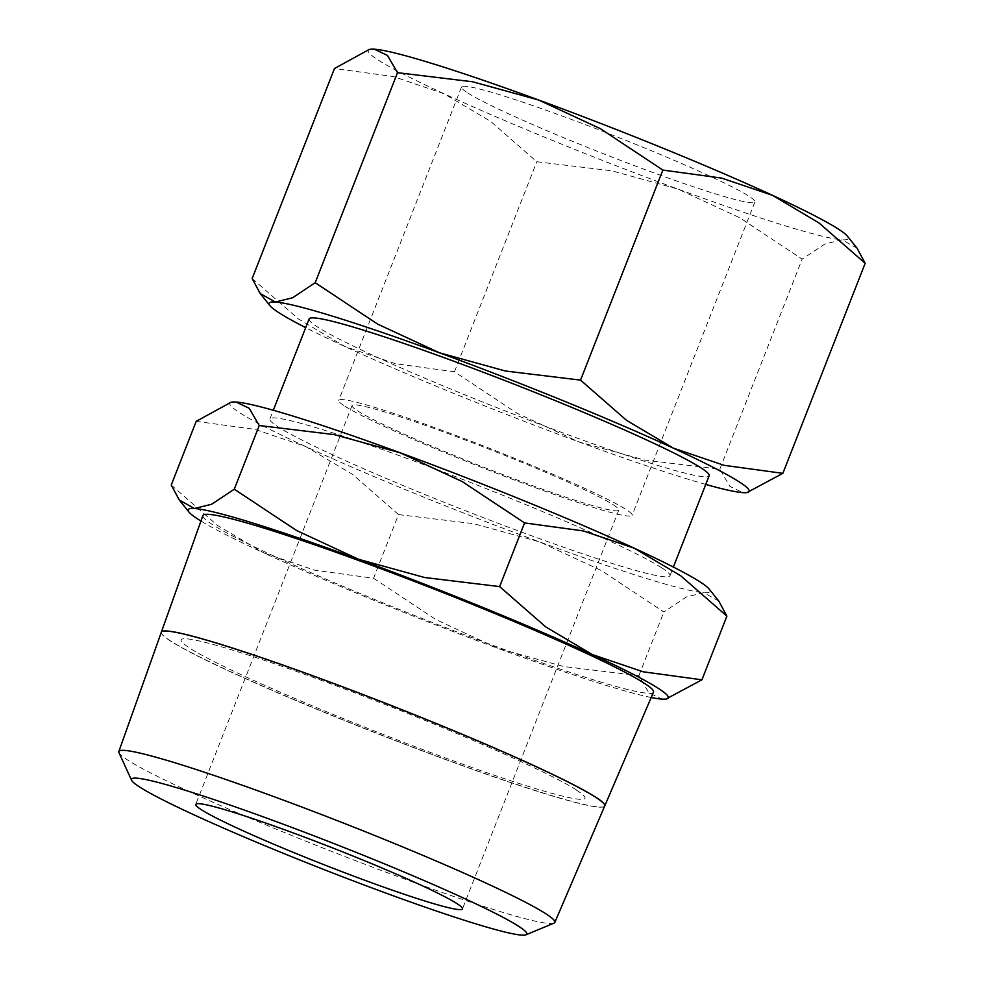 <?xml version="1.0" encoding="UTF-8"?>
<svg xmlns="http://www.w3.org/2000/svg" width="984" height="984" viewBox="0 0 984 984"><rect width="100%" height="100%" fill="white"/><g stroke="black" fill="none" stroke-linecap="round" stroke-linejoin="round"><path stroke-width="0.74" stroke-dasharray="4.92 3.69" d="M232.15 402.099A257.808 16.9 -158.6 0 0 240.133 413.009A257.808 16.9 -158.6 0 0 305.741 446.576A257.808 16.9 -158.6 0 0 539.576 541.876A257.808 16.9 -158.6 0 0 703.757 592.663A257.808 16.9 -158.6 0 0 709.107 589.022M170.81 641.138A238.116 15.609 21.4 0 1 161.339 632.195M653.499 692.133A241.99 15.867 21.4 0 1 458.15 632.368A241.99 15.867 21.4 0 1 212.519 524.644A241.99 15.867 21.4 0 1 202.901 515.542M553.967 923.164A234.143 15.35 21.4 0 1 358.693 861.873A234.143 15.35 21.4 0 1 128.141 760.349A234.143 15.35 21.4 0 1 118.966 752.686M161.315 632.257A238.103 15.609 -158.6 0 0 170.785 641.211A238.103 15.609 -158.6 0 0 412.493 747.213A238.103 15.609 -158.6 0 0 604.705 806.019M661.433 567.645A214.844 14.083 -158.6 0 0 443.144 471.914A214.844 14.083 -158.6 0 0 269.899 418.963A214.844 14.083 -158.6 0 0 278.435 427.068A214.844 14.083 -158.6 0 0 496.723 522.787A214.844 14.083 -158.6 0 0 669.969 575.751A214.844 14.083 -158.6 0 0 661.433 567.645M309.099 318.951A214.844 14.083 -158.6 0 0 317.635 327.045A214.844 14.083 -158.6 0 0 535.911 422.776A214.844 14.083 -158.6 0 0 709.156 475.727M370.427 49.261A257.808 16.9 -158.6 0 0 378.409 60.159A257.808 16.9 -158.6 0 0 444.018 93.726A257.808 16.9 -158.6 0 0 677.853 189.039A257.808 16.9 -158.6 0 0 842.033 239.813A257.808 16.9 -158.6 0 0 847.384 236.172M613.081 504.681A143.233 9.385 21.4 0 1 618.776 510.093A143.233 9.385 21.4 0 1 503.279 474.78A143.233 9.385 21.4 0 1 357.758 410.968A143.233 9.385 21.4 0 1 352.063 405.568A143.233 9.385 21.4 0 1 467.56 440.869A143.233 9.385 21.4 0 1 613.081 504.681M467.781 92.963A157.551 10.332 -158.6 0 0 627.853 163.16A157.551 10.332 -158.6 0 0 754.9 201.991A157.551 10.332 -158.6 0 0 748.639 196.05A157.551 10.332 -158.6 0 0 588.567 125.854A157.551 10.332 -158.6 0 0 461.521 87.022A157.551 10.332 -158.6 0 0 467.781 92.963M344.99 406.281A157.551 10.332 -158.6 0 0 505.063 476.477A157.551 10.332 -158.6 0 0 632.109 515.308A157.551 10.332 -158.6 0 0 625.849 509.368A157.551 10.332 -158.6 0 0 465.776 439.171A157.551 10.332 -158.6 0 0 338.73 400.34A157.551 10.332 -158.6 0 0 344.99 406.281M705.749 484.423A257.808 16.9 21.4 0 1 578.764 441.865A257.808 16.9 21.4 0 1 344.941 346.553A257.808 16.9 21.4 0 1 305.68 327.647M252.162 278.546L298.263 318.853L344.941 346.553L395.728 363.76L454.473 371.767L516.908 413.157L578.764 441.865L644.741 460.069L719.821 469.171L729.833 486.391L742.957 492.652L748.074 492.418M857.138 248.288L842.033 239.813L824.801 244.057L802.144 259.124L739.71 217.747L677.853 189.039L611.876 170.822L536.797 161.733L490.696 121.426L444.018 93.726L393.231 76.518L334.474 68.511M454.473 371.767L536.797 161.733M719.821 469.171L802.144 259.124M576.427 789.943A216.923 14.219 -158.6 0 0 324.474 681.518A216.923 14.219 -158.6 0 0 189.727 648.013M576.378 790.078A216.923 14.219 21.4 0 1 441.619 756.573A216.923 14.219 21.4 0 1 189.666 648.136M604.742 805.945A238.116 15.609 21.4 0 1 412.148 746.93A238.116 15.609 21.4 0 1 170.835 641.076M373.563 578.248L435.998 619.625L497.855 648.333A257.808 16.9 21.4 0 1 264.019 553.02L314.806 570.228L373.563 578.248L398.52 514.571L352.42 474.276L305.741 446.576L254.954 429.368L196.197 421.349M651.211 697.496A257.808 16.9 21.4 0 1 497.855 648.333L563.82 666.549L638.911 675.639L648.911 692.859L662.048 699.12L667.164 698.886M171.253 485.026L217.353 525.321L264.019 553.02A257.808 16.9 21.4 0 1 200.933 521.04M718.861 601.138L703.757 592.663L686.524 596.907L663.856 611.974L601.421 570.585L539.576 541.876L473.599 523.673L398.52 514.571M638.911 675.639L663.856 611.974M269.899 418.963L273.306 410.267M618.776 510.093L462.48 908.896M754.9 201.991L632.109 515.308M461.521 87.022L338.73 400.34M352.063 405.568L195.779 804.371M669.969 575.751L673.376 567.042"/><path stroke-width="1.48" d="M200.933 521.04A257.808 16.9 21.4 0 1 198.411 519.466A257.808 16.9 21.4 0 1 189.026 512.135A257.808 16.9 21.4 0 1 194.377 508.494L179.285 500.02L171.253 485.026L196.197 421.349L230.982 402.272L236.098 402.05A257.808 16.9 -158.6 0 0 232.15 402.099L230.982 402.272M699.722 581.704A257.808 16.9 -158.6 0 0 634.114 548.137L680.793 575.837L726.893 616.144L718.861 601.138L709.107 589.022A257.808 16.9 -158.6 0 0 699.722 581.704M665.984 699.058L701.936 679.809L643.192 671.801L592.405 654.594A257.808 16.9 21.4 0 1 658.013 688.16A257.808 16.9 21.4 0 1 665.984 699.058A257.808 16.9 21.4 0 1 662.048 699.12A257.808 16.9 21.4 0 1 651.211 697.496M595.308 796.88A238.116 15.609 21.4 0 1 604.766 805.884L653.499 692.133A241.99 15.867 21.4 0 0 643.905 682.982A241.99 15.867 21.4 0 0 397.807 575.074A241.99 15.867 21.4 0 0 202.901 515.542L161.339 632.195A238.116 15.609 21.4 0 1 353.133 690.768A238.116 15.609 21.4 0 1 595.283 796.942M139.9 787.175A212.298 13.924 21.4 0 1 131.573 780.226A212.298 13.924 21.4 0 1 296.024 828.995A212.298 13.924 21.4 0 1 518.359 926.092A212.298 13.924 21.4 0 1 525.997 934.8A212.298 13.924 21.4 0 1 348.939 879.229A212.298 13.924 21.4 0 1 139.9 787.175M131.573 780.226L118.966 752.686A234.143 15.35 21.4 0 1 118.83 751.555A234.143 15.35 21.4 0 1 307.426 809.155A234.143 15.35 21.4 0 1 545.542 913.558A234.143 15.35 21.4 0 1 554.828 922.414A234.143 15.35 21.4 0 1 553.967 923.164L525.997 934.8M554.828 922.414L604.705 806.019A238.103 15.609 -158.6 0 0 595.259 797.015A238.103 15.609 -158.6 0 0 353.108 690.842A238.103 15.609 -158.6 0 0 161.315 632.257L118.83 751.555M673.376 567.042L709.156 475.727A214.844 14.083 -158.6 0 0 700.62 467.621A214.844 14.083 -158.6 0 0 482.332 371.903A214.844 14.083 -158.6 0 0 309.099 318.951L273.306 410.267M305.68 327.647A257.808 16.9 21.4 0 1 279.333 312.986A257.808 16.9 21.4 0 1 269.948 305.667A257.808 16.9 21.4 0 1 275.299 302.026L260.207 293.552L252.162 278.546L334.474 68.511L369.258 49.434L374.375 49.2A257.808 16.9 -158.6 0 0 370.427 49.261L369.258 49.434M838.011 228.854A257.808 16.9 -158.6 0 0 772.403 195.287L819.069 222.999L865.17 263.294L857.138 248.288L847.384 236.172A257.808 16.9 -158.6 0 0 838.011 228.854M746.905 492.59L782.858 473.341L724.101 465.321L673.314 448.126A257.808 16.9 21.4 0 1 738.923 481.68A257.808 16.9 21.4 0 1 746.905 492.59A257.808 16.9 21.4 0 1 742.957 492.652A257.808 16.9 21.4 0 1 705.749 484.423M456.797 903.496A143.233 9.385 21.4 0 1 462.48 908.896A143.233 9.385 21.4 0 1 346.983 873.595A143.233 9.385 21.4 0 1 201.462 809.783A143.233 9.385 21.4 0 1 195.779 804.371A143.233 9.385 21.4 0 1 311.264 839.684A143.233 9.385 21.4 0 1 456.797 903.496M439.491 352.813A257.808 16.9 21.4 0 1 673.314 448.126L626.648 420.414L580.548 380.119L505.456 371.017L439.491 352.813L377.635 324.105L315.2 282.715L292.531 297.783L275.299 302.026A257.808 16.9 21.4 0 1 439.491 352.813M662.859 170.072L721.616 178.092L772.403 195.287A257.808 16.9 -158.6 0 0 538.568 99.987L600.424 128.695L662.859 170.072L580.548 380.119M374.375 49.2L387.499 55.448L397.511 72.681L472.603 81.77L538.568 99.987A257.808 16.9 -158.6 0 0 374.375 49.2M782.858 473.341L865.17 263.294M315.2 282.715L397.511 72.681M592.405 654.594L545.726 626.894L499.626 586.587L424.534 577.497L358.57 559.281A257.808 16.9 21.4 0 1 592.405 654.594M358.57 559.281L296.713 530.573L234.278 489.196L211.621 504.251L194.377 508.494A257.808 16.9 21.4 0 1 358.57 559.281M524.583 522.922L583.327 530.929L634.114 548.137A257.808 16.9 -158.6 0 0 400.291 452.824L462.148 481.533L524.583 522.922L499.626 586.587M236.098 402.05L249.223 408.298L259.235 425.518L334.326 434.621L400.291 452.824A257.808 16.9 -158.6 0 0 236.098 402.05M701.936 679.809L726.893 616.144M234.278 489.196L259.235 425.518M189.026 512.135L179.285 500.02M269.948 305.667L260.207 293.552"/></g></svg>
